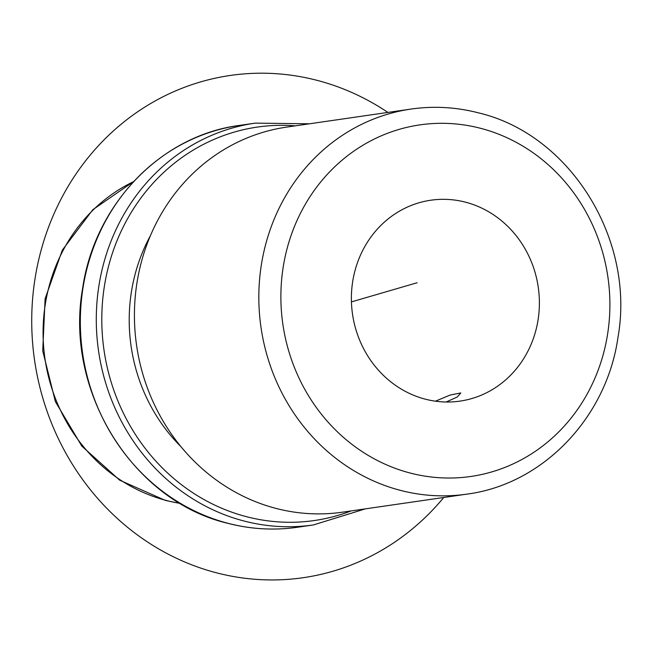 <?xml version="1.0" encoding="UTF-8"?>
<svg xmlns="http://www.w3.org/2000/svg" width="653" height="653" viewBox="0 0 653 653"><rect width="100%" height="100%" fill="white"/><g stroke="black" fill="none" stroke-linecap="round" stroke-linejoin="round"><path stroke-width="0.98" d="M439.755 498.068L466.928 494.125A194.545 179.869 -98.3 0 1 400.526 490.395A194.545 179.869 -98.3 0 1 258.906 291.475A194.545 179.869 -98.3 0 1 411.08 109.059L286.675 127.106A194.545 179.869 81.7 0 0 134.502 309.522A194.545 179.869 81.7 0 0 276.121 508.442A194.545 179.869 81.7 0 0 342.523 512.172L439.755 498.068M446.154 402.011L457.288 396.975L460.806 392.935L450.186 395.032L435.42 401.187M431.119 499.276L429.339 499.578M465.467 202.169A101.501 93.844 -98.3 0 1 539.354 305.947A101.501 93.844 -98.3 0 1 459.957 401.122A101.501 93.844 -98.3 0 1 425.307 399.171A101.501 93.844 -98.3 0 1 351.42 295.393A101.501 93.844 -98.3 0 1 430.817 200.218A101.501 93.844 -98.3 0 1 465.467 202.169M180.971 446.701A169.168 156.41 -98.3 0 1 150.378 235.774M351.436 301.898L417.12 282.749M443.746 497.488A253.756 234.607 -98.3 0 1 332.777 571.277A253.756 234.607 -98.3 0 1 41.196 392.322A253.756 234.607 -98.3 0 1 200.724 81.878A253.756 234.607 -98.3 0 1 387.898 112.422M180.22 503.381A169.168 156.41 -98.3 0 1 166.303 500.467A169.168 156.41 -98.3 0 1 44.037 351.175A169.168 156.41 -98.3 0 1 133.555 181.648M297.482 527.249A203.001 187.689 -98.3 0 1 228.191 523.355A203.001 187.689 -98.3 0 1 80.417 315.791A203.001 187.689 -98.3 0 1 239.21 125.449C160.777 135.571 94.489 204.732 82.596 288.553C64.304 390.796 132.453 501.071 227.962 523.347C251.005 529.289 274.178 530.587 297.482 527.249L313.432 524.939A203.001 187.689 -98.3 0 1 244.14 521.045A203.001 187.689 -98.3 0 1 96.366 313.473A203.001 187.689 -98.3 0 1 255.16 123.131L239.21 125.449M351.134 510.924A198.773 183.779 -98.3 0 1 246.573 516.711A198.773 183.779 -98.3 0 1 103.419 293.075A198.773 183.779 -98.3 0 1 295.287 125.858M410.247 473.05A177.632 164.23 -98.3 0 1 284.667 258.931A177.632 164.23 -98.3 0 1 480.518 128.29A177.632 164.23 -98.3 0 1 606.106 342.409A177.632 164.23 -98.3 0 1 410.247 473.05M180.465 503.528L165.397 500.427L119.703 480.192L81.837 446.138L55.358 401.603L42.723 350.849L45.122 298.69L62.345 250.091L92.84 209.686L133.751 181.436M365.37 508.858L313.432 524.939M309.522 123.792L255.16 123.131M466.928 494.125C542.831 484.306 606.637 417.61 617.975 337.389C635.418 239.741 570.428 134.42 478.396 112.838C456.104 107.092 433.665 105.835 411.08 109.059"/></g></svg>

